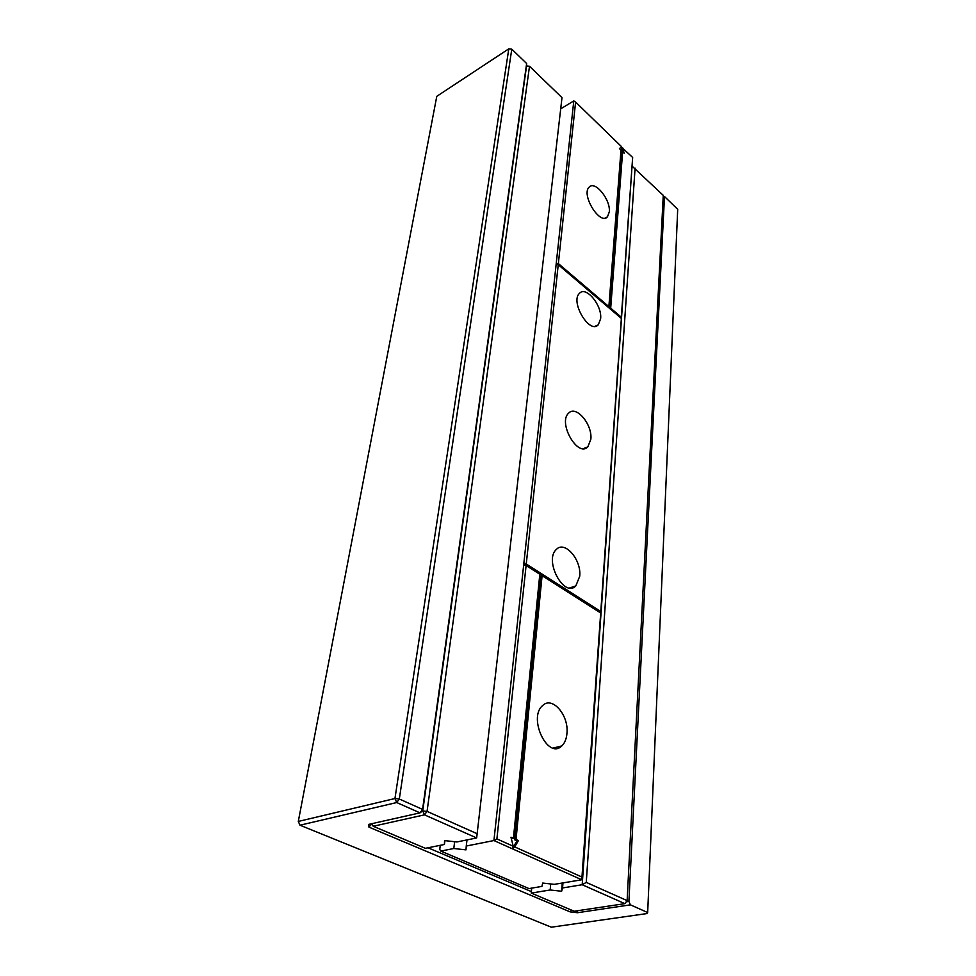 <?xml version="1.0" encoding="UTF-8"?>
<svg xmlns="http://www.w3.org/2000/svg" width="976" height="976" viewBox="0 0 976 976"><rect width="100%" height="100%" fill="white"/><g stroke="black" fill="none" stroke-linecap="round" stroke-linejoin="round"><path stroke-width="1.46" d="M577.499 912.719L570.179 911.901L368.94 827.123L368.635 824.403L420.022 812.862L396.72 802.54L299.986 825.208L551.33 927.2L647.173 913.536L647.674 912.523L630.411 904.85L577.499 912.719L576.682 910.864M647.674 912.523L677.698 209.291L664.485 196.542L663.168 197.237M422.608 810.836L422.584 809.397L399.318 799.015L394.951 798.527L396.72 802.54L399.318 799.015L511.778 49.166L508.789 48.837L436.784 96.319L298.302 821.438L299.986 825.208L298.302 821.438L394.951 798.527L508.789 48.837L511.778 49.166L526.637 63.513L526.467 65.856L422.608 810.836L420.022 812.862L422.584 809.397L526.637 63.513M630.411 904.85L628.898 901.409L664.485 196.542M628.898 901.409L626.604 901.751M570.179 911.901L571.509 910.108M368.94 827.123L371.758 823.927M531.249 891.539L428.037 847.79M562.566 887.953L561.627 891.247L550.183 889.978L531.249 893.089L574.181 911.242L624.872 903.654L582.196 884.732L562.566 887.953L562.957 882.902M632.424 166.469L663.265 195.359L627.129 900.616L624.872 903.654L627.129 900.616L586.259 882.389L582.196 884.732L632.009 166.701M586.259 882.389L635.083 168.165M561.627 891.247L562.261 883.024M550.183 889.978L550.684 883.951M531.7 888.123L531.249 893.089L531.554 888.148M444.422 844.472L425.39 848.315L373.222 826.257L424.487 814.85L476.654 837.957L561.993 97.637L476.654 837.957L456.878 841.959L444.544 840.592L444.422 844.472L444.91 840.629M477.118 833.711L427.049 811.385L529.504 66.27L561.993 97.637M526.442 66.026L529.504 66.27L526.552 65.941L422.742 810.91L424.487 814.85L427.049 811.385L422.425 810.983M371.673 823.72L373.222 826.257L372.063 823.634M581.781 879.766L600.691 612.965L542.083 575.694L540.777 576.145L514.572 839.75L516.999 840.848L512.315 848.766L581.781 879.766L554.295 884.354L542.705 883.06L541.9 886.415L529.004 888.575L440.835 851.084L453.791 848.51L454.645 841.715M600.533 612.867L523.807 563.738L573.79 100.918L560.724 108.836M582.16 877.143L514.706 846.9L512.315 848.766L493.917 840.543L466.26 846.033L465.979 849.864L453.791 848.51M512.315 848.766L513.205 846.229L496.894 838.909L493.917 840.543L523.807 563.738L526.259 564.006L600.801 611.488L600.545 612.562M511.241 838.238L513.425 838.299L539.813 574.254L526.101 565.531L523.648 565.263M600.801 611.488L621.358 318.42L558.235 264.703L526.259 564.006M621.248 318.322L632.655 157.453L621.346 146.986M557.784 264.655L556.247 263.349L558.357 263.581L575.608 102.065L573.79 100.918M622.542 151.756L621.2 147.108M622.566 147.657L624.176 153.208L622.627 151.707L621.59 152.293L609.597 308.404M466.26 846.033L466.992 839.921M440.274 845.314L439.737 849.462L440.835 851.084M542.083 575.694L516.011 839.47L518.439 840.568L514.706 846.9M566.946 733.464C569.032 715.274 552.221 695.729 542.644 705.563C527.699 717.75 547.865 760.158 561.786 745.945C564.726 743.163 566.446 739.003 566.946 733.464M513.205 846.229L510.973 837.188L513.425 838.299M518.439 840.568L516.999 840.848M516.011 839.47L514.572 839.75M558.357 263.581L608.89 306.623L620.992 150.121L619.443 148.62L621.627 146.742L575.608 102.065M600.618 318.762C602.302 305.439 586.027 285.663 579.476 293.337C569.899 301.743 589.748 334.731 598.288 324.788L600.618 318.762M590.834 439.273C592.639 424.523 576.06 404.796 568.63 413.153C557.613 422.669 577.89 457.976 587.857 446.825L590.834 439.273M579.707 576.291C581.659 559.931 564.872 540.277 556.43 549.378C543.644 560.151 564.091 598.483 575.828 585.905L579.707 576.291M556.125 264.472L558.235 264.703M621.444 317.31L610.695 308.16L609.805 308.587M622.627 151.707L610.695 308.16M608.89 306.623L607.999 307.05M496.894 838.909L526.101 565.531M609.292 211.951C610.854 199.873 594.957 180.109 589.162 187.136C580.781 194.602 600.069 225.724 607.45 216.831L609.292 211.951M561.786 745.945L553.136 748.055M598.288 324.788L595.128 326.277M587.857 446.825L583.428 448.618M575.828 585.905L569.618 587.967M607.45 216.831L605.157 218.038"/></g></svg>

